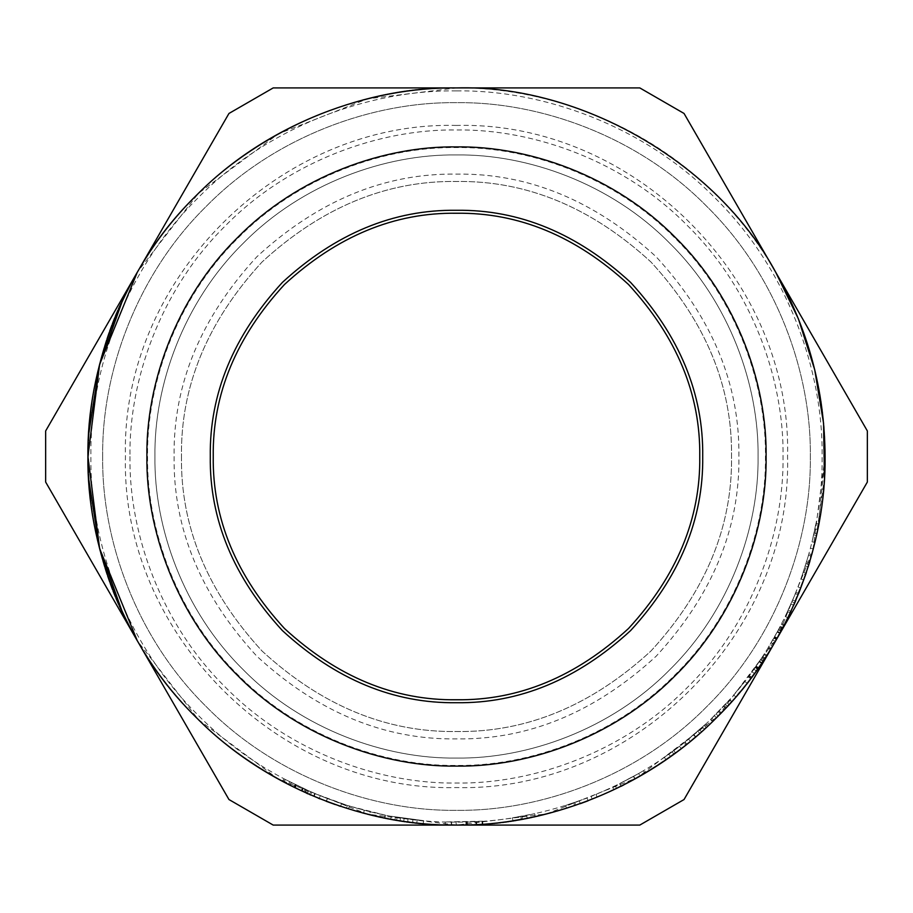 <?xml version="1.0" encoding="UTF-8"?>
<svg xmlns="http://www.w3.org/2000/svg" width="913" height="913" viewBox="0 0 913 913"><rect width="100%" height="100%" fill="white"/><g stroke="black" fill="none" stroke-linecap="round" stroke-linejoin="round"><path stroke-width="0.68" stroke-dasharray="4.57 3.42" d="M808.576 555.115L800.998 579.002L808.576 555.115L811.417 555.914L813.3 548.93L809.934 561.073M810.447 548.188L813.3 548.93L810.447 548.188M806.088 563.595L808.907 564.451L811.417 555.914M803.292 572.325L806.088 573.261L808.907 564.451M803.771 579.983L800.998 579.002L803.771 579.983L806.088 573.261M805.357 565.957L808.165 566.847L805.586 574.768L802.789 573.821L805.586 574.768L804.227 578.694M806.635 561.792L809.454 562.648L806.864 570.91M810.618 558.688L811.794 554.568L808.941 553.78L811.794 554.568L809.454 562.648M777.203 632.081L767.901 648.104L778.8 629.148L772.763 639.979L778.367 629.936L777.203 632.081L779.793 633.496L777.02 638.461L773.665 644.258L771.12 642.763M778.367 629.936L780.969 631.34L779.793 633.496M776.084 640.104L780.969 631.34M778.8 629.148L781.391 630.541L780.067 633.006L775.308 641.451L772.763 639.979L775.365 641.348M777.579 631.397L780.17 632.8L781.391 630.541M768.141 647.716L770.652 649.257L780.17 632.8M781.733 623.556L784.347 624.903L776.917 638.666L770.412 649.645L767.901 648.104L770.652 649.257M780.238 626.421L782.852 627.79L784.347 624.903L778.709 635.471M784.062 625.473L784.347 624.903M781.311 624.355L783.936 625.713L779.885 633.337L777.294 631.922L779.885 633.337L782.852 627.79M779.394 628.018L782.007 629.399L783.286 626.957M783.582 626.386L783.936 625.713M775.765 640.664L779.588 633.873M780.261 632.641L782.007 629.399M768.769 646.689L771.086 648.55L768.575 647.009L771.086 648.55L775.616 640.915M772.158 646.781L771.28 648.219M737.658 694.827L735.878 696.904L733.653 694.976L744.768 681.406L733.653 694.976L735.878 696.904L747.096 683.221L739.895 692.145M744.768 681.406L747.096 683.221L744.768 681.406M685.001 741.927L686.85 744.232L690.376 741.367L688.505 739.085L705.646 724.1L683.974 742.748L704.231 725.401L688.505 739.085L690.376 741.367L707.655 726.257L705.646 724.1L707.655 726.257M702.462 727.022L704.448 729.213L699.792 733.379L697.84 731.153L699.792 733.379L693.937 738.4M704.231 725.401L706.228 727.57L704.448 729.213M686.85 744.232L684.739 742.132L686.576 744.437L704.288 729.35M695.466 737.111L701.515 731.838L695.466 737.111L693.549 734.874M693.846 738.48L692.054 739.987M699.552 729.635L701.515 731.838M706.228 727.57L685.811 745.054L683.974 742.748L685.811 745.054L694.542 737.898L692.636 735.65M607.761 789.368L591.133 796.433L607.761 789.368L608.982 792.05L613.867 789.791L592.217 799.172L608.982 792.05M612.6 787.132L613.867 789.791M591.133 796.433L592.217 799.172M596.006 794.458L597.136 797.186M521.894 816.233L522.419 819.132L527.178 818.231L526.618 815.343L534.676 813.677L512.444 817.82L526.618 815.343L527.178 818.231L535.303 816.553L513.072 820.707M520.741 816.439L512.444 817.82L520.741 816.439L521.266 819.338L512.889 820.73L521.266 819.338L520.741 816.439M534.676 813.677L535.303 816.553L534.676 813.677M512.444 817.82L512.889 820.73L512.444 817.82M383.198 817.706L369.571 814.681L370.267 811.805L349.325 806.065L385.457 815.161L370.267 811.805L369.571 814.681L348.458 808.884L367.209 814.099M364.287 810.31L363.545 813.163L364.287 810.31M385.457 815.161L384.887 818.048L385.457 815.161M349.325 806.065L348.458 808.884L349.325 806.065M310.717 791.811L309.541 794.515L301.222 790.772L302.465 788.09L311.858 792.301L283.715 778.721L310.717 791.811L302.465 788.09L301.222 790.772L307.453 793.591M308.583 790.875L307.396 793.568L310.694 795.006L311.858 792.301M285.438 779.645L283.692 782.053L285.073 779.451L283.692 782.053L309.541 794.515M289.706 781.859L288.36 784.484L284.057 782.247M302.397 788.067L301.153 790.738L291.498 786.082M291.407 786.036L288.497 784.552M296.588 785.306L295.173 787.885L296.463 785.237M304.919 789.22L303.698 791.913L302.819 791.503M295.104 784.575L293.803 787.223L301.153 790.738M291.315 782.681L289.98 785.317L291.315 782.681M303.013 788.353L301.769 791.023L289.98 785.317M305.981 789.711L304.771 792.393L301.769 791.023M284.114 778.937L282.722 781.539L304.771 792.393M306.551 793.192L282.322 781.323L283.715 778.721L282.722 781.539M309.884 794.652L308.092 793.876M327.505 798.613L347.385 805.46L314.688 793.511L327.505 798.613L326.455 801.374L346.506 808.279L313.547 796.227L326.249 801.294L313.65 796.273L314.802 793.545L313.65 796.273M341.234 803.486L320.292 795.805L341.234 803.486L340.309 806.282L326.249 801.294L327.288 798.533L326.249 801.294M347.385 805.46L346.506 808.279M313.775 796.319L318.249 798.167M320.086 798.898L326.455 801.374M315.213 793.728L314.072 796.444M341.519 803.577L340.595 806.373L319.185 798.544L320.292 795.805L319.185 798.544L340.309 806.282M335.391 804.604L338.734 805.757M315.111 793.682L313.969 796.398M314.688 793.511L313.547 796.227L314.688 793.511M411.261 819.315L397.098 817.272L411.261 819.315L410.896 822.248L396.619 820.182L410.896 822.248M397.098 817.272L396.619 820.182M404.151 818.356L403.729 821.278M391.289 816.268L423.586 820.639L391.289 816.268L390.764 819.166L384.578 817.991L400.099 820.73L407.666 821.826L408.065 818.904M385.16 815.104L384.578 817.991M395.432 816.987L394.941 819.897L390.764 819.166M412.938 819.52L412.596 822.453L394.941 819.897M417.127 820L416.807 822.933L412.596 822.453M423.586 820.639L423.324 823.583L416.807 822.933M409.138 822.02L423.324 823.583M400.545 817.82L400.099 820.73M475.833 821.609L445.224 821.951L482.657 821.186L475.833 821.609L475.993 824.553L456.911 825.078M472.147 824.747L476.746 824.519L476.586 821.574L476.746 824.519L465.927 824.953L465.847 822.008L465.927 824.953L482.874 824.131L482.657 821.186L482.874 824.131L479.793 824.336M476.095 821.597L476.255 824.542L479.302 824.371L475.993 824.553M467.045 821.974L467.136 824.918L471.895 824.747M455.895 822.122L456.409 825.078L451.022 825.032M457.208 825.078L466.349 824.941M451.65 822.088L451.604 825.044L455.884 825.078M476.255 824.542L451.604 825.044M481.95 821.244L482.155 824.177L480.055 824.325M475.913 821.609L476.061 824.553L480.215 824.313L482.68 824.142L482.475 821.198L482.155 824.177M467.319 821.962L467.399 824.918L471.61 824.77M472.249 824.736L475.627 824.576M445.224 821.951L445.133 824.895L451.273 825.032L451.307 822.088M574.779 802.47L575.726 805.255L580.303 803.657L579.321 800.884L587.036 798.03L565.672 805.449L579.321 800.884L580.303 803.657L581.307 803.303M588.086 800.781L587.036 798.03L588.086 800.781L566.551 808.256L565.672 805.449L566.551 808.256L565.672 805.449L566.551 808.256L574.619 805.631L573.672 802.847L565.672 805.449L573.672 802.847L574.619 805.631L566.551 808.256L575.726 805.255M619.665 783.696L620.988 786.333L634.9 779.029L633.462 776.449L615.282 785.853L638.666 773.516L619.665 783.696L633.462 776.449L634.9 779.029L623.727 784.952M638.666 773.516L643.437 770.72L638.666 773.516L640.139 776.073L644.943 773.254L616.56 788.501L640.139 776.073L638.666 773.516M643.437 770.72L644.943 773.254L643.437 770.72M633.702 776.312L635.128 778.892M615.282 785.853L616.56 788.501L615.282 785.853M633.462 776.449L634.9 779.029L633.462 776.449M673.805 754.195L672.23 751.696L679.477 746.263L668.818 754.161L672.23 751.696L673.977 754.081L681.281 748.603L671.74 755.702M664.333 757.311L666.011 759.742L675.529 752.928L673.783 750.566L679.477 746.263L664.333 757.311L673.783 750.566L675.529 752.928L681.281 748.603L675.243 753.145M679.477 746.263L681.281 748.603L679.477 746.263M668.818 754.161L670.53 756.557M669.355 757.402L667.825 758.475M726.417 703.124L710.497 719.501L729.441 699.78L716.112 713.955L726.417 703.124L728.597 705.121L731.815 701.549L716.979 717.264M729.613 699.586L731.815 701.549M721.304 712.87L724.785 709.23M725.755 708.191L728.597 705.121M718.371 715.86L719.478 714.753M719.752 714.468L721.167 713.007L719.056 710.953M716.112 713.955L718.2 716.032L716.112 713.955M731.644 701.743L729.441 699.78L731.644 701.743L718.2 716.032M711.866 718.166L713.932 720.277L711.866 718.166M718.348 711.684L720.46 713.738L717.162 717.082M716.271 717.972L713.932 720.277M723.587 706.194L725.744 708.203L720.619 713.578M725.379 704.265L727.547 706.263L725.744 708.203M723.769 706L725.926 708.009L727.547 706.263M714.388 715.689L716.465 717.778L723.621 710.462M723.815 710.257L725.926 708.009M710.816 719.182L712.87 721.304L716.465 717.778M712.539 721.624L710.497 719.501L712.87 721.304M716.488 717.755L712.688 721.487M759.068 661.765L748.295 676.818L760.94 658.981L753.898 669.195L760.438 659.734L759.068 661.765L761.51 663.42L760.472 664.938M760.392 665.063L758.532 667.745M758.475 667.825L765.619 657.234M760.438 659.734L762.891 661.377L761.51 663.42M757.197 669.64L762.891 661.377M753.898 669.195L756.295 670.907L753.898 669.195M760.94 658.981L763.394 660.624L756.295 670.907M759.513 661.103L761.956 662.758L763.394 660.624M748.557 676.465L750.92 678.233L761.956 662.758M750.646 678.599L748.295 676.818L750.92 678.233M764.386 653.697L766.874 655.294L753.328 675.004M762.629 656.413L765.105 658.022L766.874 655.294M763.896 654.461L766.384 656.059L761.613 663.26L759.182 661.605L761.613 663.26L765.105 658.022M765.961 656.698L766.384 656.059M761.647 657.919L764.101 659.54M749.059 675.803L751.422 677.572L749.059 675.803M749.288 675.494L751.65 677.263M752.004 671.808L754.389 673.543M795.428 593.644L785.237 616.537L795.428 593.644L798.167 594.751L800.815 588.018L797.038 597.49M798.053 586.968L800.815 588.018L798.053 586.968M792.016 601.793L794.721 602.957L798.167 594.751M788.273 610.158L790.943 611.39L794.721 602.957M787.919 617.759L790.453 612.452M785.237 616.537L787.896 617.827L785.237 616.537M788.946 615.647L787.896 617.827M787.611 611.584L790.281 612.84L787.611 611.584M791.023 604.064L793.728 605.251L790.281 612.84L806.852 570.945M792.758 600.058L795.474 601.222M795.953 592.354L798.681 593.45L795.953 592.354M814.898 528.867L817.786 529.449L814.898 542.505L812.034 541.808L814.898 528.867L812.034 541.808L814.898 542.505L816.507 535.486L813.631 534.858L815.937 523.48L812.034 541.808L813.631 534.858L816.507 535.486L818.835 524.016L815.937 523.48M816.621 534.972L814.898 542.505L812.034 541.808L814.898 542.505L816.918 533.603L814.042 532.987L816.918 533.603M818.436 526.15L818.059 528.056M778.527 635.79L717.709 716.522L637.228 777.728L546.704 813.871L456.5 825.078L367.619 814.191L278.282 779.12L198.395 719.615L137.304 640.789L45.65 482.041L45.65 430.959L137.304 272.211C72.127 377.834 72.127 535.166 137.304 640.789C196.192 750.052 332.435 828.707 456.5 825.078C580.565 828.707 716.808 750.052 775.696 640.789C808.29 583.681 824.747 522.247 825.078 456.5C824.747 390.753 808.29 329.319 775.696 272.211C716.808 162.948 580.565 84.293 456.5 87.922C332.435 84.293 196.192 162.948 137.304 272.211L198.395 193.385L278.282 133.88L367.619 98.809L456.5 87.922C542.927 86.746 645.08 122.57 717.116 195.884C790.43 267.92 826.254 370.073 825.078 456.5L818.025 528.239M817.489 530.909L816.119 537.266M815.96 537.951L815.823 538.567M102.667 456.5C101.537 539.469 135.923 637.536 206.304 706.696C275.464 777.077 373.531 811.463 456.5 810.333C539.469 811.463 637.536 777.077 706.696 706.696C777.077 637.536 811.463 539.469 810.333 456.5C811.463 373.531 777.077 275.464 706.696 206.304C637.536 135.923 539.469 101.537 456.5 102.667C373.531 101.537 275.464 135.923 206.304 206.304C135.923 275.464 101.537 373.531 102.667 456.5C101.537 539.469 135.923 637.536 206.304 706.696C275.464 777.077 373.531 811.463 456.5 810.333C539.469 811.463 637.536 777.077 706.696 706.696C777.077 637.536 811.463 539.469 810.333 456.5C811.463 373.531 777.077 275.464 706.696 206.304C637.536 135.923 539.469 101.537 456.5 102.667C373.531 101.537 275.464 135.923 206.304 206.304C135.923 275.464 101.537 373.531 102.667 456.5M777.089 638.358L812.878 550.516L825.078 456.5C824.747 390.753 808.29 329.319 775.696 272.211L867.35 430.959L867.35 482.041L684.042 799.537L639.808 825.078L273.192 825.078L228.958 799.537L137.304 640.789C196.192 750.052 332.435 828.707 456.5 825.078C580.565 828.707 716.808 750.052 775.696 640.789L867.35 482.041L867.35 430.959L775.696 272.211C716.808 162.948 580.565 84.293 456.5 87.922L639.808 87.922L684.042 113.463L867.35 430.959L867.35 482.041L684.042 799.537L775.696 640.789L791.891 609.348M273.192 87.922L456.5 87.922C332.435 84.293 196.192 162.948 137.304 272.211L228.958 113.463L273.192 87.922L639.808 87.922L684.042 113.463L639.808 87.922L273.192 87.922L228.958 113.463L273.192 87.922M135.01 276.251L122.274 301.142M88.561 434.942L88.561 478.058M122.274 611.858L135.01 636.749M228.958 113.463L45.65 430.959L228.958 113.463M45.65 430.959L45.65 482.041L45.65 430.959M639.808 825.078L684.042 799.537L639.808 825.078L273.192 825.078L639.808 825.078M228.958 799.537L273.192 825.078L228.958 799.537L45.65 482.041L228.958 799.537M775.696 272.211C716.808 162.948 580.565 84.293 456.5 87.922C332.435 84.293 196.192 162.948 137.304 272.211C72.127 377.834 72.127 535.166 137.304 640.789C196.192 750.052 332.435 828.707 456.5 825.078C580.565 828.707 716.808 750.052 775.696 640.789M791.97 609.165L792.564 607.853M792.689 607.567L793.271 606.266M793.283 606.255L793.602 605.524M795.212 601.827L795.463 601.245M797.528 596.326L797.985 595.185M797.996 595.173L798.304 594.397M798.304 594.386L798.635 593.576M805.586 574.768L806.807 571.104M806.875 570.876L808.165 566.847M808.77 564.896L810.596 558.767M811.817 554.442L815.925 538.122M816.142 537.141L824.439 478.058M181.47 456.5C180.523 526.698 207.377 591.521 262.02 650.98C321.479 705.623 386.302 732.477 456.5 731.53C526.698 732.477 591.521 705.623 650.98 650.98C705.623 591.521 732.477 526.698 731.53 456.5C732.477 386.302 705.623 321.479 650.98 262.02C591.521 207.377 526.698 180.523 456.5 181.47C386.302 180.523 321.479 207.377 262.02 262.02C207.377 321.479 180.523 386.302 181.47 456.5C180.523 526.698 207.377 591.521 262.02 650.98C321.479 705.623 386.302 732.477 456.5 731.53C526.698 732.477 591.521 705.623 650.98 650.98C705.623 591.521 732.477 526.698 731.53 456.5C732.477 386.302 705.623 321.479 650.98 262.02C591.521 207.377 526.698 180.523 456.5 181.47C386.302 180.523 321.479 207.377 262.02 262.02C207.377 321.479 180.523 386.302 181.47 456.5M174.098 456.5C173.128 528.57 200.7 595.139 256.815 656.185C317.861 712.3 384.43 739.872 456.5 738.902C528.57 739.872 595.139 712.3 656.185 656.185C712.3 595.139 739.872 528.57 738.902 456.5C739.872 384.43 712.3 317.861 656.185 256.815C595.139 200.7 528.57 173.128 456.5 174.098C384.43 173.128 317.861 200.7 256.815 256.815C200.7 317.861 173.128 384.43 174.098 456.5M154.936 456.5C153.966 527.212 183.273 610.797 243.257 669.743C302.203 729.727 385.788 759.034 456.5 758.064C527.212 759.034 610.797 729.727 669.743 669.743C729.727 610.797 759.034 527.212 758.064 456.5C759.034 385.788 729.727 302.203 669.743 243.257C610.797 183.273 527.212 153.966 456.5 154.936C385.788 153.966 302.203 183.273 243.257 243.257C183.273 302.203 153.966 385.788 154.936 456.5C153.966 527.212 183.273 610.797 243.257 669.743C302.203 729.727 385.788 759.034 456.5 758.064C527.212 759.034 610.797 729.727 669.743 669.743C729.727 610.797 759.034 527.212 758.064 456.5C759.034 385.788 729.727 302.203 669.743 243.257C610.797 183.273 527.212 153.966 456.5 154.936C385.788 153.966 302.203 183.273 243.257 243.257C183.273 302.203 153.966 385.788 154.936 456.5C153.966 527.212 183.273 610.797 243.257 669.743C302.203 729.727 385.788 759.034 456.5 758.064C527.212 759.034 610.797 729.727 669.743 669.743C729.727 610.797 759.034 527.212 758.064 456.5C759.034 385.788 729.727 302.203 669.743 243.257C610.797 183.273 527.212 153.966 456.5 154.936C385.788 153.966 302.203 183.273 243.257 243.257C183.273 302.203 153.966 385.788 154.936 456.5M147.564 456.5C146.571 528.947 176.597 614.563 238.042 674.958C298.437 736.403 384.053 766.429 456.5 765.436C528.947 766.429 614.563 736.403 674.958 674.958C736.403 614.563 766.429 528.947 765.436 456.5C766.429 384.053 736.403 298.437 674.958 238.042C614.563 176.597 528.947 146.571 456.5 147.564C384.053 146.571 298.437 176.597 238.042 238.042C176.597 298.437 146.571 384.053 147.564 456.5C146.571 528.947 176.597 614.563 238.042 674.958C298.437 736.403 384.053 766.429 456.5 765.436C528.947 766.429 614.563 736.403 674.958 674.958C736.403 614.563 766.429 528.947 765.436 456.5C766.429 384.053 736.403 298.437 674.958 238.042C614.563 176.597 528.947 146.571 456.5 147.564C384.053 146.571 298.437 176.597 238.042 238.042C176.597 298.437 146.571 384.053 147.564 456.5M129.954 456.5C128.904 533.078 160.642 623.579 225.591 687.409C289.421 752.358 379.922 784.096 456.5 783.046C533.078 784.096 623.579 752.358 687.409 687.409C752.358 623.579 784.096 533.078 783.046 456.5C784.096 379.922 752.358 289.421 687.409 225.591C623.579 160.642 533.078 128.904 456.5 129.954C379.922 128.904 289.421 160.642 225.591 225.591C160.642 289.421 128.904 379.922 129.954 456.5M213.243 456.5C212.409 518.584 236.159 575.92 284.491 628.509C337.08 676.841 394.416 700.591 456.5 699.757C518.584 700.591 575.92 676.841 628.509 628.509C676.841 575.92 700.591 518.584 699.757 456.5C700.591 394.416 676.841 337.08 628.509 284.491C575.92 236.159 518.584 212.409 456.5 213.243C394.416 212.409 337.08 236.159 284.491 284.491C236.159 337.08 212.409 394.416 213.243 456.5M774.464 637.012L777.02 638.461M773.79 638.187L776.347 639.648M774.076 637.696L776.632 639.157M777.477 631.591L780.067 633.006M774.167 637.525L776.723 638.986M774.35 637.206L776.917 638.666M779.839 627.185L782.441 628.566M774.703 636.578L777.271 638.039M693.891 734.577L695.809 736.825M306.46 789.928L305.25 792.61M295.652 784.838L294.351 787.485M303.31 788.49L302.077 791.172M295.812 784.929L294.522 787.577M295.915 784.975L294.625 787.622M307.59 790.43L306.391 793.123M327.425 798.59L326.386 801.34M467.273 821.962L467.365 824.918M466.6 821.985L466.68 824.93M451.273 822.088L451.227 825.032M719.159 710.85L721.281 712.893M719.079 710.93L721.202 712.985M726.874 702.633L729.053 704.619M755.873 666.399L758.292 668.088M755.097 667.506L757.505 669.206M755.416 667.049L757.824 668.738M759.388 661.297L761.83 662.941M755.53 666.889L757.938 668.59M755.747 666.581L758.155 668.282M762.161 657.132L764.626 658.752M756.158 665.999L758.566 667.688M456.5 90.878C370.758 89.702 269.426 125.241 197.961 197.961C125.241 269.426 89.702 370.758 90.878 456.5C89.702 542.242 125.241 643.574 197.961 715.039C269.426 787.759 370.758 823.298 456.5 822.122C542.242 823.298 643.574 787.759 715.039 715.039C787.759 643.574 823.298 542.242 822.122 456.5C823.298 370.758 787.759 269.426 715.039 197.961C643.574 125.241 542.242 89.702 456.5 90.878M456.5 125.446C279.629 120.858 120.858 279.629 125.446 456.5C120.858 633.371 279.629 792.142 456.5 787.554C633.371 792.142 792.142 633.371 787.554 456.5C792.119 279.606 633.394 120.881 456.5 125.446"/><path stroke-width="1.37" d="M808.907 564.451L809.112 563.778M806.031 573.444L806.362 572.451M805.802 574.117L798.635 593.576M809.934 561.073L809.386 562.899M775.308 641.451L776.347 639.648M783.286 626.957L783.582 626.386M779.588 633.873L780.261 632.641M773.665 644.258L772.158 646.781M739.895 692.145L737.658 694.827M693.937 738.4L692.054 739.987M704.288 729.35L706.228 727.581M707.655 726.257L706.228 727.57M527.178 818.231L528.068 818.059M513.745 820.604L522.419 819.132M520.581 819.463L521.266 819.338M367.209 814.099L383.198 817.706M310.694 795.006L309.884 794.652M308.092 793.876L306.551 793.192M318.249 798.167L320.086 798.898M319.185 798.544L319.927 798.841M326.249 801.294L335.391 804.604M338.734 805.757L340.595 806.373M390.764 819.166L390.091 819.041M413.692 822.579L412.596 822.453M423.324 823.583L422.719 823.526M407.244 821.768L409.138 822.02M446.252 824.93L457.208 825.078M466.349 824.941L467.136 824.918M471.61 824.77L472.249 824.736M456.911 825.078L467.399 824.918M580.291 803.668L588.086 800.781M623.727 784.952L620.988 786.333M671.74 755.702L673.805 754.195M675.243 753.145L669.355 757.402M667.825 758.475L666.011 759.742M724.785 709.23L725.755 708.191M719.478 714.753L726.371 707.529M713.932 720.277L719.752 714.468M726.611 707.278L730.252 703.295M730.4 703.136L731.644 701.743M717.162 717.082L716.271 717.972M757.505 669.206L756.455 670.678M753.328 675.004L750.646 678.599M794.721 602.957L795.04 602.226M790.453 612.452L791.24 610.751M784.347 624.903L788.946 615.647M795.406 601.393L795.052 602.192M794.983 602.352L794.31 603.915M794.515 603.459L793.808 605.057M795.862 600.309L795.463 601.245M815.024 541.968L811.817 554.442M818.025 528.239L817.786 529.46M816.975 533.352L817.523 530.727M818.835 524.016L818.436 526.15M818.059 528.056L816.621 534.972M87.922 456.5L99.608 364.413L137.304 272.211L45.65 430.959L45.65 482.041L137.304 640.789L99.608 548.587L87.922 456.5M817.626 530.225L817.489 530.909M816.119 537.266L815.971 537.894M815.925 538.088L816.142 537.141M815.674 539.218L815.012 542.014M809.454 562.648L808.165 566.847M135.01 636.749L228.958 799.537L273.192 825.078L639.808 825.078L684.042 799.537L867.35 482.041L867.35 430.959L684.042 113.463L639.808 87.922L273.192 87.922L228.958 113.463L135.01 276.251M775.696 640.789L777.089 638.358M122.274 301.142L99.3 365.656L88.561 434.942M88.561 478.058L99.3 547.344L122.274 611.858M775.696 272.211C716.808 162.948 580.565 84.293 456.5 87.922C370.073 86.746 267.92 122.57 195.884 195.884C122.57 267.92 86.746 370.073 87.922 456.5C86.746 542.927 122.57 645.08 195.884 717.116C267.92 790.43 370.073 826.254 456.5 825.078C542.927 826.254 645.08 790.43 717.116 717.116C790.43 645.08 826.254 542.927 825.078 456.5C824.747 390.753 808.29 329.319 775.696 272.211L798.43 318.911L814.727 369.765L823.583 423.37L824.439 478.058M793.865 604.942L794.127 604.338M808.29 566.459L808.484 565.82M808.576 565.524L808.77 564.896M213.243 456.5C212.409 518.584 236.159 575.92 284.491 628.509C337.08 676.841 394.416 700.591 456.5 699.757C518.584 700.591 575.92 676.841 628.509 628.509C676.841 575.92 700.591 518.584 699.757 456.5C700.591 394.416 676.841 337.08 628.509 284.491C575.92 236.159 518.584 212.409 456.5 213.243C394.416 212.409 337.08 236.159 284.491 284.491C236.159 337.08 212.409 394.416 213.243 456.5M146.902 456.5C145.897 529.095 175.992 614.905 237.574 675.426C298.095 737.008 383.905 767.103 456.5 766.098C529.095 767.103 614.905 737.008 675.426 675.426C737.008 614.905 767.103 529.095 766.098 456.5C767.103 383.905 737.008 298.095 675.426 237.574C614.905 175.992 529.095 145.897 456.5 146.902C383.905 145.897 298.095 175.992 237.574 237.574C175.992 298.095 145.897 383.905 146.902 456.5M210.287 456.5C209.454 519.337 233.488 577.37 282.402 630.598C335.63 679.512 393.663 703.546 456.5 702.713C519.337 703.546 577.37 679.512 630.598 630.598C679.512 577.37 703.546 519.337 702.713 456.5C703.546 393.663 679.512 335.63 630.598 282.402C577.37 233.488 519.337 209.454 456.5 210.287C393.663 209.454 335.63 233.488 282.402 282.402C233.488 335.63 209.454 393.663 210.287 456.5"/></g></svg>

